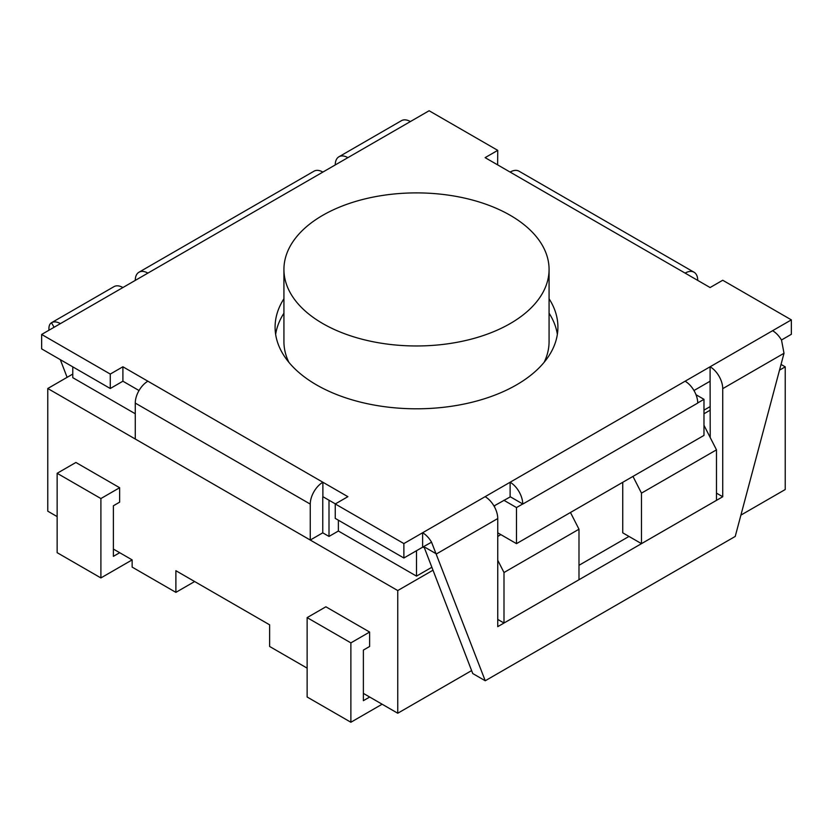 <?xml version="1.0" encoding="UTF-8"?>
<svg xmlns="http://www.w3.org/2000/svg" width="833" height="833" viewBox="0 0 833 833"><rect width="100%" height="100%" fill="white"/><g stroke="black" fill="none" stroke-linecap="round" stroke-linejoin="round"><path stroke-width="1.25" d="M194.641 581.538L175.888 592.367L175.888 570.709L269.632 624.833L269.632 646.481L307.127 668.139M497.749 619.419L503.996 623.032L503.996 572.521L497.749 560.245M779.511 370.144L785.227 366.853L781.042 364.438M785.227 366.853L785.227 489.533L740.901 515.117M703.979 413.762L710.226 410.148M632.965 476.403L641.483 493.136L641.483 543.647L622.74 532.828L622.74 482.317M72.773 374.069L47.773 388.501L397.747 590.555L433.004 570.209M397.747 590.555L397.747 713.235L363.375 693.389M471.613 670.596L397.747 713.235M47.773 388.501L47.773 511.181L57.144 516.595M500.872 534.63L497.749 536.431M703.979 425.299L716.484 449.841L716.484 500.352L641.483 543.647M641.483 493.136L716.484 449.841M503.996 572.521L578.987 529.215L578.987 579.737L503.996 623.032M578.987 529.215L570.47 512.493M113.392 549.062L132.145 559.891L132.145 567.106L175.888 592.367M382.128 704.218L350.88 722.253L307.127 697.002L307.127 617.617L325.88 606.799L369.623 632.049L369.623 646.481L363.375 650.094L363.375 700.678L369.696 697.034M119.702 552.706L113.392 556.35L113.392 505.766L119.64 502.153L119.64 487.721L75.897 462.471L57.144 473.29L57.144 552.675L100.897 577.935L132.145 559.891M119.64 487.721L100.897 498.55L100.897 577.935M100.897 498.55L57.144 473.29M350.88 722.253L350.88 642.878L369.623 632.049M307.127 617.617L350.88 642.878M697.731 403.078L522.739 504.1A17.857 10.308 60 0 0 510.119 482.245L485.118 496.676A17.857 10.308 -120 0 1 497.749 518.543L497.749 626.645L722.732 496.749L722.732 388.647A17.857 10.308 60 0 0 710.101 366.78L685.111 381.212A17.857 10.308 -120 0 1 697.731 403.078L522.739 504.1M503.871 500.279L516.491 507.568L522.739 503.965L510.119 496.676L510.119 482.245L685.111 381.212M697.731 402.933L703.979 399.319L696.003 394.717M135.394 280.325L129.146 283.938M544.116 362.345A132.572 76.542 0 0 0 549.072 341.592L549.072 269.434A132.572 76.542 180 0 1 467.23 340.145A132.572 76.542 180 0 1 322.756 323.548A132.572 76.542 180 0 1 283.928 269.434A132.572 76.542 180 0 1 416.5 192.892A132.572 76.542 180 0 1 549.072 269.434M283.928 269.434L283.928 341.592A132.572 76.542 0 0 0 288.884 362.345M703.979 410.148L710.226 406.546M703.979 399.319L703.979 435.409L516.491 543.647L516.491 507.568M72.773 366.853L72.773 377.672L135.269 413.762M310.261 540.044L310.261 504.1L135.269 403.078L135.269 439.012L310.261 540.044L322.756 532.828L329.004 536.431L338.375 531.027L416.5 576.124L431.869 567.252M329.004 500.352L329.004 536.431M338.375 520.198L338.375 531.027M416.5 550.728L416.5 576.124M494.625 505.621L494.625 507.13M497.749 532.828L516.491 543.647M431.546 542.179A17.857 10.308 -120 0 0 422.623 532.756L422.623 547.187L431.546 542.179L485.243 680.759L735.227 536.442L784.009 353.265L781.531 340.124A17.857 10.308 -120 0 0 772.597 330.701L791.35 319.872L791.35 334.304L781.469 340.01M422.716 547.281L425.371 547.52L436.461 553.924L497.749 518.543M54.083 327.265L51.469 322.735A17.857 10.308 60 0 1 60.403 323.62L41.65 334.45L41.65 348.881L110.268 388.501L110.268 374.069L41.65 334.45M48.991 330.212C48.647 326.484 49.48 323.995 51.469 322.735L113.965 286.656A17.857 10.308 -120 0 1 122.899 287.541L147.889 273.109A17.857 10.308 60 0 0 138.965 272.224L313.958 171.202A17.857 10.308 -120 0 1 322.881 172.077L347.882 157.645A17.857 10.308 60 0 0 338.958 156.76L401.454 120.681A17.857 10.308 60 0 1 410.377 121.566L429.12 110.747L497.749 150.357L497.624 164.861M67.109 377.339L60.309 359.658M693.972 390.531L710.101 381.212L710.101 366.78L772.597 330.701M710.101 381.212L710.226 437.575M716.484 493.136L722.732 496.749M493.979 505.985L510.244 496.885M578.987 565.305L628.988 536.431M485.243 680.759L472.748 673.543L424.101 547.073M422.623 547.187L403.88 558.006L335.251 518.397L335.251 503.965L347.882 496.676L322.881 482.245A17.857 10.308 -60 0 0 310.261 504.1M485.118 496.676L403.88 543.574L403.88 558.006M135.269 280.252A17.857 10.308 60 0 1 138.965 272.224M335.251 164.934A17.857 10.308 60 0 1 338.958 156.76M697.731 280.398A17.857 10.308 120 0 0 694.035 272.224A17.857 10.308 120 0 0 685.111 273.109L710.101 287.541L722.732 280.252L791.35 319.872M694.035 272.224L519.042 171.202A17.857 10.308 120 0 0 510.119 172.077L485.118 157.645L497.749 150.357M135.269 403.078A17.857 10.308 -60 0 1 147.889 381.212L122.899 366.78L110.268 374.069M322.756 532.828L322.756 496.885M335.376 503.892L322.881 496.676L322.881 482.245L147.889 381.212M110.268 388.501L122.899 381.212L122.899 366.78M283.928 298.745A141.412 81.644 0 0 0 275.088 327.161A141.412 81.644 0 0 0 316.509 384.888A141.412 81.644 0 0 0 470.614 402.589A141.412 81.644 0 0 0 557.912 327.161A141.412 81.644 0 0 0 549.072 298.745M549.072 313.187A141.412 81.644 180 0 1 557.36 334.377M275.64 334.377A141.412 81.644 180 0 1 283.928 313.187M122.899 381.212L139.028 390.531M403.88 543.574L335.251 503.965M784.009 353.265L722.732 388.647M322.881 172.077L147.889 273.109M685.111 273.109L510.119 172.077M410.377 121.566L347.882 157.645M122.899 287.541L60.403 323.62"/></g></svg>

